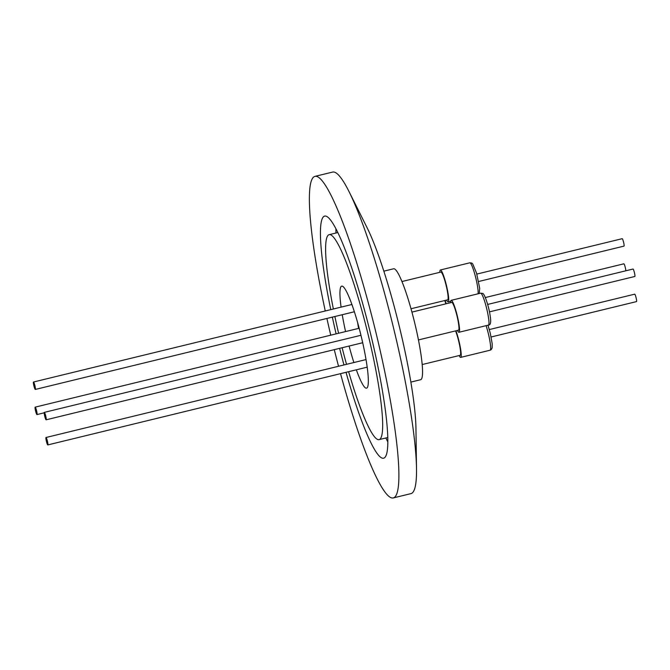 <?xml version="1.0" encoding="UTF-8"?>
<svg xmlns="http://www.w3.org/2000/svg" width="670" height="670" viewBox="0 0 670 670"><rect width="100%" height="100%" fill="white"/><g stroke="black" fill="none" stroke-linecap="round" stroke-linejoin="round"><path stroke-width="1" d="M340.528 373.659A165.473 22.278 -103.7 0 0 390.225 497.299A165.473 22.278 -103.7 0 0 393.273 497.927A165.473 22.278 -103.7 0 0 378.215 342.077A165.473 22.278 -103.7 0 0 318.041 176.997A165.473 22.278 -103.7 0 0 314.984 176.369A165.473 22.278 -103.7 0 0 325.268 310.981M393.273 497.927L410.936 493.631A165.473 22.278 -103.7 0 0 416.505 468.749A165.473 22.278 -103.7 0 0 349.036 191.603A165.473 22.278 -103.7 0 0 335.703 172.701A165.473 22.278 -103.7 0 0 332.647 172.073L314.984 176.369M335.913 228.688A124.587 16.775 -103.7 0 0 335.963 233.018M385.861 437.979A124.587 16.775 -103.7 0 0 387.804 441.848M330.762 309.649A124.587 16.775 76.3 0 1 324.657 216.1A124.587 16.775 76.3 0 1 326.96 216.569A124.587 16.775 76.3 0 1 372.269 340.863A124.587 16.775 76.3 0 1 383.6 458.196A124.587 16.775 76.3 0 1 381.305 457.727A124.587 16.775 76.3 0 1 346.022 372.319M343.978 364.949A124.587 16.775 76.3 0 1 339.623 348.35M336.106 333.878A124.587 16.775 76.3 0 1 332.337 317.128M416.505 468.749L415.953 428.398A119.838 16.139 -103.7 0 0 367.085 227.7L349.036 191.603M333.367 309.012A105.475 14.204 76.3 0 1 329.179 234.667A105.475 14.204 76.3 0 1 331.131 235.07A105.475 14.204 76.3 0 1 369.488 340.293A105.475 14.204 76.3 0 1 379.086 439.629A105.475 14.204 76.3 0 1 377.135 439.235A105.475 14.204 76.3 0 1 348.626 371.683M410.861 382.101L420.618 379.722A57.092 7.688 -103.7 0 0 415.425 325.955A57.092 7.688 -103.7 0 0 394.663 268.988A57.092 7.688 -103.7 0 0 393.608 268.779L383.843 271.157M341.08 307.128A52.511 7.068 76.3 0 1 341.708 286.132A52.511 7.068 76.3 0 1 342.68 286.333A52.511 7.068 76.3 0 1 361.775 338.71A52.511 7.068 76.3 0 1 366.557 388.165A52.511 7.068 76.3 0 1 365.585 387.972A52.511 7.068 76.3 0 1 356.34 369.807M353.886 362.537A52.511 7.068 76.3 0 1 349.095 346.038M345.569 331.566A52.511 7.068 76.3 0 1 342.244 314.716M418.449 339.933L458.489 330.184A14.296 1.926 -103.7 0 0 457.191 316.726A14.296 1.926 -103.7 0 0 451.99 302.463A14.296 1.926 -103.7 0 0 451.722 302.413L411.933 312.103M445.91 303.828A14.296 1.926 -103.7 0 0 444.729 300.537M411.003 308.753L447.661 299.825A14.296 1.926 -103.7 0 0 446.563 287.246A14.296 1.926 -103.7 0 0 440.894 272.053L401.958 281.534M422.175 364.555L460.164 355.309A14.296 1.926 -103.7 0 0 459.067 342.722A14.296 1.926 -103.7 0 0 455.558 330.896M450.667 302.664A16.432 2.211 76.3 0 1 451.22 300.328A16.432 2.211 76.3 0 1 451.521 300.394A16.432 2.211 76.3 0 1 457.501 316.784A16.432 2.211 76.3 0 1 458.992 332.261A16.432 2.211 76.3 0 1 458.69 332.203A16.432 2.211 76.3 0 1 457.426 330.444M445.115 300.445A16.432 2.211 76.3 0 1 446.228 303.745M439.838 272.313A16.432 2.211 76.3 0 1 440.391 269.977A16.432 2.211 76.3 0 1 440.693 270.035A16.432 2.211 76.3 0 1 446.672 286.425A16.432 2.211 76.3 0 1 448.163 301.902A16.432 2.211 76.3 0 1 447.861 301.843A16.432 2.211 76.3 0 1 446.597 300.085M455.943 330.804A16.432 2.211 76.3 0 1 460.382 347.722A16.432 2.211 76.3 0 1 460.667 357.386A16.432 2.211 76.3 0 1 460.365 357.328A16.432 2.211 76.3 0 1 459.101 355.569M634.758 276.459A3.819 0.511 -103.7 0 0 634.825 276.476A3.819 0.511 -103.7 0 0 634.482 272.874A3.819 0.511 -103.7 0 0 633.091 269.064A3.819 0.511 -103.7 0 0 633.016 269.047A3.819 0.511 -103.7 0 0 632.966 269.089M625.797 270.806A3.819 0.511 -103.7 0 0 625.11 266.794A3.819 0.511 -103.7 0 0 623.938 263.829A3.819 0.511 -103.7 0 0 623.862 263.812A3.819 0.511 -103.7 0 0 623.804 263.863M478.631 281.509L623.996 246.116A3.819 0.511 -103.7 0 0 623.703 242.749A3.819 0.511 -103.7 0 0 622.187 238.688L476.822 274.08M491.127 336.993L636.5 301.601A3.819 0.511 -103.7 0 0 636.207 298.234A3.819 0.511 -103.7 0 0 634.691 294.172L489.326 329.565M46.297 440.86A3.819 0.511 76.3 0 1 46.004 437.502A3.819 0.511 76.3 0 1 47.52 441.564A3.819 0.511 76.3 0 1 47.813 444.922A3.819 0.511 76.3 0 1 46.297 440.86M33.793 385.384A3.819 0.511 76.3 0 1 33.5 382.017A3.819 0.511 76.3 0 1 35.016 386.079A3.819 0.511 76.3 0 1 35.309 389.446A3.819 0.511 76.3 0 1 33.793 385.384M35.242 407.159A3.819 0.511 76.3 0 1 36.632 410.97A3.819 0.511 76.3 0 1 36.984 414.571A3.819 0.511 76.3 0 1 36.909 414.554A3.819 0.511 76.3 0 1 35.518 410.743A3.819 0.511 76.3 0 1 35.175 407.142A3.819 0.511 76.3 0 1 35.242 407.159M44.396 412.393A3.819 0.511 76.3 0 1 45.786 416.204A3.819 0.511 76.3 0 1 46.138 419.805A3.819 0.511 76.3 0 1 46.062 419.788A3.819 0.511 76.3 0 1 44.681 415.978A3.819 0.511 76.3 0 1 44.329 412.377A3.819 0.511 76.3 0 1 44.396 412.393M326.901 318.451A165.473 22.278 -103.7 0 0 330.746 335.176M334.271 349.648A165.473 22.278 -103.7 0 0 338.551 366.272M346.532 364.329A105.475 14.204 76.3 0 1 342.127 347.738M338.61 333.266A105.475 14.204 76.3 0 1 334.891 316.508M358.626 328.392A14.296 1.926 76.3 0 1 357.688 322.814M480.959 293.226A16.432 2.211 -103.7 0 0 480.658 293.167L482.593 293.452C484.502 293.234 488.866 306.877 490.005 314.791C491.252 321.801 490.725 325.235 488.43 325.101A16.432 2.211 -103.7 0 0 486.931 309.624A16.432 2.211 -103.7 0 0 480.959 293.226M478.079 293.795A16.432 2.211 -103.7 0 0 475.491 276.752A16.432 2.211 -103.7 0 0 470.131 262.866A16.432 2.211 -103.7 0 0 469.829 262.808L471.764 263.101L472.735 263.93L476.546 273.134L479.703 288.309L479.243 293.51M460.667 357.386L490.105 350.217A16.432 2.211 -103.7 0 0 490.013 341.708A16.432 2.211 -103.7 0 0 486.085 325.67M379.086 439.629L387.754 437.518M458.992 332.261L488.43 325.101M448.163 301.902L450.743 301.282M634.825 276.476L489.46 311.868M366.021 359.581L46.004 437.502M351.926 304.49L33.5 382.017M44.203 412.812L36.984 414.571M362.696 342.73L46.138 419.805M329.179 234.667L337.856 232.557M451.22 300.328L480.658 293.167M440.391 269.977L469.829 262.808M487.961 325.21L490.272 333.166L492.207 343.785L492.165 347.889L491.152 349.69L490.105 350.217M633.016 269.047L487.651 304.44M623.862 263.812L485.331 297.539M367.185 367.168L47.813 444.922M354.38 311.759L35.309 389.446M359.17 328.258L35.175 407.142M360.954 335.285L44.329 412.377"/></g></svg>
